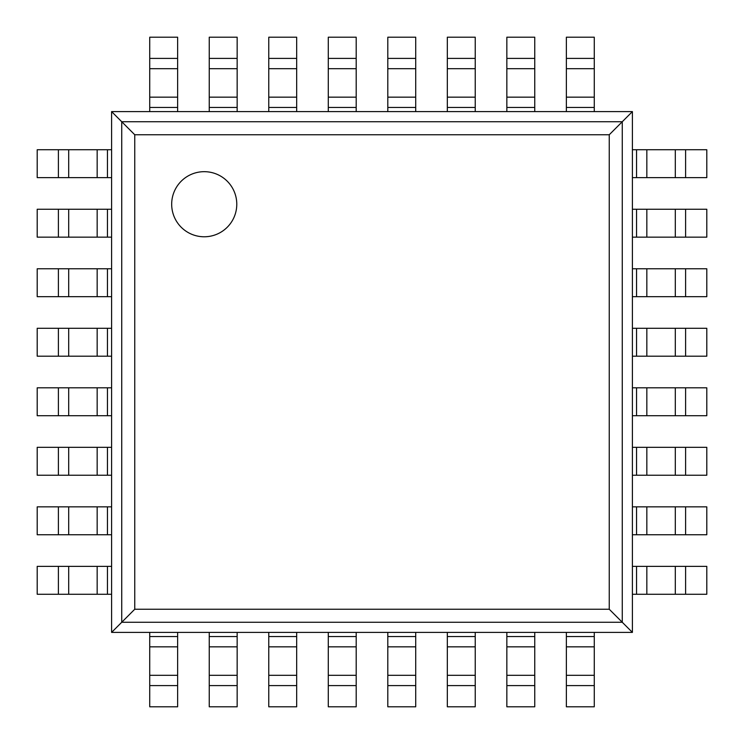 <?xml version="1.0" encoding="UTF-8"?>
<svg xmlns="http://www.w3.org/2000/svg" width="744" height="744" viewBox="0 0 744 744"><rect width="100%" height="100%" fill="white"/><g stroke="black" fill="none" stroke-linecap="round" stroke-linejoin="round"><path stroke-width="1.12" d="M632.4 111.6L632.4 632.4L111.6 632.4L111.6 111.6L134.748 134.748L609.252 134.748L632.4 111.6L111.6 111.6M111.6 632.4L134.748 609.252L134.748 134.748M632.4 632.4L609.252 609.252L609.252 134.748M236.778 204.228A32.55 32.55 0 0 0 187.953 176.04A32.55 32.55 0 0 0 187.953 232.416A32.55 32.55 0 0 0 236.778 204.228M107.452 177.63L37.2 177.63L37.2 149.73L111.6 149.73L111.6 177.63L107.452 177.63L107.452 149.73M685.596 177.63L685.596 149.73L706.8 149.73L706.8 177.63L636.548 177.63L636.548 149.73L632.4 149.73L632.4 177.63L636.548 177.63M685.596 149.73L636.548 149.73M107.452 237.15L37.2 237.15L37.2 209.25L111.6 209.25L111.6 237.15L107.452 237.15L107.452 209.25M685.596 237.15L685.596 209.25L706.8 209.25L706.8 237.15L636.548 237.15L636.548 209.25L632.4 209.25L632.4 237.15L636.548 237.15M685.596 209.25L636.548 209.25M107.452 296.67L37.2 296.67L37.2 268.77L111.6 268.77L111.6 296.67L107.452 296.67L107.452 268.77M685.596 296.67L685.596 268.77L706.8 268.77L706.8 296.67L636.548 296.67L636.548 268.77L632.4 268.77L632.4 296.67L636.548 296.67M685.596 268.77L636.548 268.77M107.452 356.19L37.2 356.19L37.2 328.29L111.6 328.29L111.6 356.19L107.452 356.19L107.452 328.29M685.596 356.19L685.596 328.29L706.8 328.29L706.8 356.19L636.548 356.19L636.548 328.29L632.4 328.29L632.4 356.19L636.548 356.19M685.596 328.29L636.548 328.29M107.452 415.71L37.2 415.71L37.2 387.81L111.6 387.81L111.6 415.71L107.452 415.71L107.452 387.81M685.596 415.71L685.596 387.81L706.8 387.81L706.8 415.71L636.548 415.71L636.548 387.81L632.4 387.81L632.4 415.71L636.548 415.71M685.596 387.81L636.548 387.81M107.452 475.23L37.2 475.23L37.2 447.33L111.6 447.33L111.6 475.23L107.452 475.23L107.452 447.33M685.596 475.23L685.596 447.33L706.8 447.33L706.8 475.23L636.548 475.23L636.548 447.33L632.4 447.33L632.4 475.23L636.548 475.23M685.596 447.33L636.548 447.33M107.452 534.75L37.2 534.75L37.2 506.85L111.6 506.85L111.6 534.75L107.452 534.75L107.452 506.85M685.596 534.75L685.596 506.85L706.8 506.85L706.8 534.75L636.548 534.75L636.548 506.85L632.4 506.85L632.4 534.75L636.548 534.75M685.596 506.85L636.548 506.85M107.452 594.27L37.2 594.27L37.2 566.37L111.6 566.37L111.6 594.27L107.452 594.27L107.452 566.37M685.596 594.27L685.596 566.37L706.8 566.37L706.8 594.27L636.548 594.27L636.548 566.37L632.4 566.37L632.4 594.27L636.548 594.27M685.596 566.37L636.548 566.37M177.63 58.404L149.73 58.404L149.73 37.2L177.63 37.2L177.63 111.6L149.73 111.6L149.73 107.452L177.63 107.452M149.73 58.404L149.73 107.452M177.63 675.31L177.63 706.8L149.73 706.8L149.73 632.4L177.63 632.4L177.63 675.31L149.73 675.31M237.15 58.404L209.25 58.404L209.25 37.2L237.15 37.2L237.15 111.6L209.25 111.6L209.25 107.452L237.15 107.452M209.25 58.404L209.25 107.452M237.15 675.31L237.15 706.8L209.25 706.8L209.25 632.4L237.15 632.4L237.15 675.31L209.25 675.31M296.67 58.404L268.77 58.404L268.77 37.2L296.67 37.2L296.67 111.6L268.77 111.6L268.77 107.452L296.67 107.452M268.77 58.404L268.77 107.452M296.67 675.31L296.67 706.8L268.77 706.8L268.77 632.4L296.67 632.4L296.67 675.31L268.77 675.31M356.19 58.404L328.29 58.404L328.29 37.2L356.19 37.2L356.19 111.6L328.29 111.6L328.29 107.452L356.19 107.452M328.29 58.404L328.29 107.452M356.19 675.31L356.19 706.8L328.29 706.8L328.29 632.4L356.19 632.4L356.19 675.31L328.29 675.31M415.71 58.404L387.81 58.404L387.81 37.2L415.71 37.2L415.71 111.6L387.81 111.6L387.81 107.452L415.71 107.452M387.81 58.404L387.81 107.452M415.71 675.31L415.71 706.8L387.81 706.8L387.81 632.4L415.71 632.4L415.71 675.31L387.81 675.31M475.23 58.404L447.33 58.404L447.33 37.2L475.23 37.2L475.23 111.6L447.33 111.6L447.33 107.452L475.23 107.452M447.33 58.404L447.33 107.452M475.23 675.31L475.23 706.8L447.33 706.8L447.33 632.4L475.23 632.4L475.23 675.31L447.33 675.31M534.75 58.404L506.85 58.404L506.85 37.2L534.75 37.2L534.75 111.6L506.85 111.6L506.85 107.452L534.75 107.452M506.85 58.404L506.85 107.452M534.75 675.31L534.75 706.8L506.85 706.8L506.85 632.4L534.75 632.4L534.75 675.31L506.85 675.31M594.27 58.404L566.37 58.404L566.37 37.2L594.27 37.2L594.27 111.6L566.37 111.6L566.37 107.452L594.27 107.452M566.37 58.404L566.37 107.452M594.27 675.31L594.27 706.8L566.37 706.8L566.37 632.4L594.27 632.4L594.27 675.31L566.37 675.31M121.737 622.263L121.737 121.737L622.263 121.737L622.263 622.263L121.737 622.263M134.748 609.252L609.252 609.252M58.404 177.63L58.404 149.73M68.69 177.63L68.69 149.73M97.166 177.63L97.166 149.73M675.31 177.63L675.31 149.73M646.834 177.63L646.834 149.73M58.404 237.15L58.404 209.25M68.69 237.15L68.69 209.25M97.166 237.15L97.166 209.25M675.31 237.15L675.31 209.25M646.834 237.15L646.834 209.25M58.404 296.67L58.404 268.77M68.69 296.67L68.69 268.77M97.166 296.67L97.166 268.77M675.31 296.67L675.31 268.77M646.834 296.67L646.834 268.77M58.404 356.19L58.404 328.29M68.69 356.19L68.69 328.29M97.166 356.19L97.166 328.29M675.31 356.19L675.31 328.29M646.834 356.19L646.834 328.29M58.404 415.71L58.404 387.81M68.69 415.71L68.69 387.81M97.166 415.71L97.166 387.81M675.31 415.71L675.31 387.81M646.834 415.71L646.834 387.81M58.404 475.23L58.404 447.33M68.69 475.23L68.69 447.33M97.166 475.23L97.166 447.33M675.31 475.23L675.31 447.33M646.834 475.23L646.834 447.33M58.404 534.75L58.404 506.85M68.69 534.75L68.69 506.85M97.166 534.75L97.166 506.85M675.31 534.75L675.31 506.85M646.834 534.75L646.834 506.85M58.404 594.27L58.404 566.37M68.69 594.27L68.69 566.37M97.166 594.27L97.166 566.37M675.31 594.27L675.31 566.37M646.834 594.27L646.834 566.37M177.63 68.69L149.73 68.69M149.73 97.166L177.63 97.166M177.63 685.596L149.73 685.596M149.73 646.834L177.63 646.834M149.73 636.548L177.63 636.548M237.15 68.69L209.25 68.69M209.25 97.166L237.15 97.166M237.15 685.596L209.25 685.596M209.25 646.834L237.15 646.834M209.25 636.548L237.15 636.548M296.67 68.69L268.77 68.69M268.77 97.166L296.67 97.166M296.67 685.596L268.77 685.596M268.77 646.834L296.67 646.834M268.77 636.548L296.67 636.548M356.19 68.69L328.29 68.69M328.29 97.166L356.19 97.166M356.19 685.596L328.29 685.596M328.29 646.834L356.19 646.834M328.29 636.548L356.19 636.548M415.71 68.69L387.81 68.69M387.81 97.166L415.71 97.166M415.71 685.596L387.81 685.596M387.81 646.834L415.71 646.834M387.81 636.548L415.71 636.548M475.23 68.69L447.33 68.69M447.33 97.166L475.23 97.166M475.23 685.596L447.33 685.596M447.33 646.834L475.23 646.834M447.33 636.548L475.23 636.548M534.75 68.69L506.85 68.69M506.85 97.166L534.75 97.166M534.75 685.596L506.85 685.596M506.85 646.834L534.75 646.834M506.85 636.548L534.75 636.548M594.27 68.69L566.37 68.69M566.37 97.166L594.27 97.166M594.27 685.596L566.37 685.596M566.37 646.834L594.27 646.834M566.37 636.548L594.27 636.548"/></g></svg>
